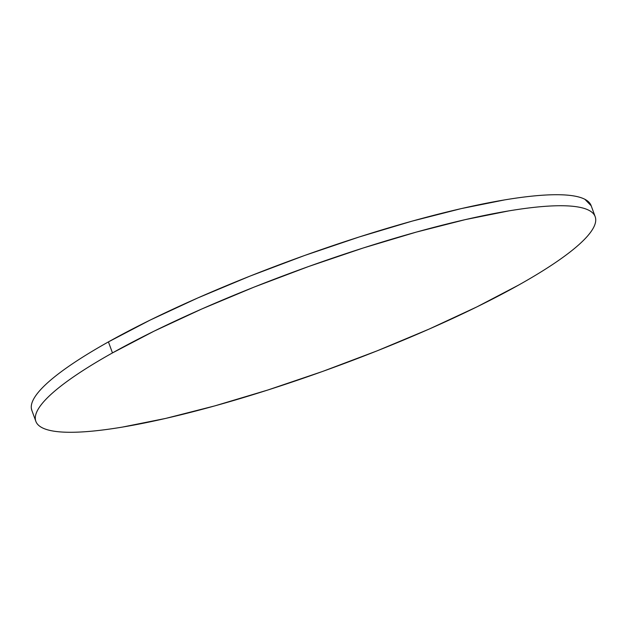 <?xml version="1.0" encoding="UTF-8"?>
<svg xmlns="http://www.w3.org/2000/svg" width="627" height="627" viewBox="0 0 627 627"><rect width="100%" height="100%" fill="white"/><g stroke="black" fill="none" stroke-linecap="round" stroke-linejoin="round"><path stroke-width="0.94" d="M595.172 216.668L591.143 205.648A297.794 51.712 159.9 0 0 407.158 222.522A297.794 51.712 159.9 0 0 108.432 341.895L112.468 352.915L108.432 341.895A297.794 51.712 159.9 0 0 31.828 410.332L35.857 421.352A297.794 51.712 -20.1 0 1 112.468 352.915A297.794 51.712 -20.1 0 1 411.194 233.534A297.794 51.712 -20.1 0 1 595.172 216.668A297.794 51.712 -20.1 0 1 518.568 285.105A297.794 51.712 -20.1 0 1 219.842 404.478A297.794 51.712 -20.1 0 1 35.857 421.352M31.883 410.489L31.35 408.396C30.888 404.948 32.228 400.896 35.363 396.233C38.498 391.569 43.373 386.381 49.988 380.675C56.602 374.97 64.824 368.856 74.66 362.328C84.496 355.807 95.751 348.988 108.432 341.895L150.01 320.154L197.795 297.95L249.946 276.131L304.463 255.534L359.247 236.959L412.198 221.112L461.276 208.595L504.602 199.903C517.933 197.677 529.901 196.165 540.505 195.365C551.109 194.574 560.138 194.503 567.607 195.162C575.069 195.82 580.821 197.191 584.866 199.284L591.19 205.789M518.568 285.105L476.99 306.846L429.205 329.05L377.054 350.869L322.537 371.466L267.753 390.041L214.802 405.888L165.724 418.405L122.398 427.097C109.067 429.323 97.099 430.835 86.495 431.635C75.891 432.426 66.862 432.497 59.393 431.838C51.931 431.18 46.179 429.808 42.134 427.716C38.09 425.623 35.841 422.857 35.378 419.408C34.924 415.967 36.256 411.908 39.391 407.244C42.534 402.581 47.401 397.4 54.016 391.695C60.631 385.989 68.852 379.876 78.689 373.347C88.525 366.819 99.787 360.008 112.468 352.915L154.046 331.174L201.823 308.97L253.974 287.15L308.492 266.553L363.276 247.971L416.234 232.123L465.312 219.615L508.638 210.923C521.97 208.697 533.938 207.184 544.534 206.385C555.138 205.585 564.175 205.515 571.636 206.173C579.105 206.839 584.858 208.211 588.894 210.304C592.938 212.396 595.188 215.163 595.65 218.604C596.112 222.052 594.772 226.104 591.637 230.767C588.502 235.431 583.627 240.619 577.012 246.325C570.398 252.03 562.176 258.144 552.34 264.672C542.504 271.193 531.249 278.012 518.568 285.105"/></g></svg>

